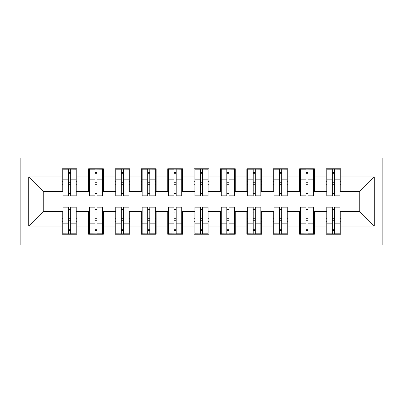 <?xml version="1.0" encoding="UTF-8"?>
<svg xmlns="http://www.w3.org/2000/svg" width="403" height="403" viewBox="0 0 403 403"><rect width="100%" height="100%" fill="white"/><g stroke="black" fill="none" stroke-linecap="round" stroke-linejoin="round"><path stroke-width="0.6" d="M20.15 245.024L382.85 245.024L382.85 157.976L20.15 157.976L20.15 245.024M332.334 184.75L334.445 184.75L332.334 184.75M334.445 218.25L332.334 218.25L334.445 218.25M305.958 184.75L308.068 184.75L305.958 184.75M308.068 218.25L305.958 218.25L308.068 218.25M279.581 184.75L281.692 184.75L279.581 184.75M281.692 218.25L279.581 218.25L281.692 218.25M253.2 184.75L255.311 184.75L253.2 184.75M255.311 218.25L253.2 218.25L255.311 218.25M226.824 184.75L228.934 184.75L226.824 184.75M228.934 218.25L226.824 218.25L228.934 218.25M200.447 184.75L202.553 184.75L200.447 184.75M202.553 218.25L200.447 218.25L202.553 218.25M174.066 184.75L176.176 184.75L174.066 184.75M176.176 218.25L174.066 218.25L176.176 218.25M147.689 184.75L149.8 184.75L147.689 184.75M149.8 218.25L147.689 218.25L149.8 218.25M121.308 184.75L123.419 184.75L121.308 184.75M123.419 218.25L121.308 218.25L123.419 218.25M94.932 184.75L97.042 184.75L94.932 184.75M97.042 218.25L94.932 218.25L97.042 218.25M63.014 191.475L43.232 191.475L28.724 176.967L28.724 226.033L62.223 226.033L62.223 234.208L76.993 234.208L76.993 226.033L88.6 226.033L88.6 234.208L103.375 234.208L103.375 226.033L114.981 226.033L114.981 234.208L129.751 234.208L129.751 226.033L141.357 226.033L141.357 234.208L156.127 234.208L156.127 226.033L167.734 226.033L167.734 234.208L182.509 234.208L182.509 226.033L194.115 226.033L194.115 234.208L208.885 234.208L208.885 226.033L220.491 226.033L220.491 234.208L235.266 234.208L235.266 226.033L246.873 226.033L246.873 234.208L261.643 234.208L261.643 226.033L273.249 226.033L273.249 234.208L288.019 234.208L288.019 226.033L299.625 226.033L299.625 234.208L314.4 234.208L314.4 226.033L326.007 226.033L326.007 234.208L340.777 234.208L340.777 211.525L359.768 211.525L359.768 191.475L339.986 191.475M28.724 176.967L62.223 176.967L62.223 191.475M359.768 191.475L374.276 176.967L340.777 176.967L340.777 168.792L326.007 168.792L326.007 176.967L314.4 176.967L314.4 168.792L299.625 168.792L299.625 176.967L288.019 176.967L288.019 168.792L273.249 168.792L273.249 176.967L261.643 176.967L261.643 168.792L246.873 168.792L246.873 176.967L235.266 176.967L235.266 168.792L220.491 168.792L220.491 176.967L208.885 176.967L208.885 168.792L194.115 168.792L194.115 176.967L182.509 176.967L182.509 168.792L167.734 168.792L167.734 176.967L156.127 176.967L156.127 168.792L141.357 168.792L141.357 176.967L129.751 176.967L129.751 168.792L114.981 168.792L114.981 176.967L103.375 176.967L103.375 168.792L88.6 168.792L88.6 176.967L76.993 176.967L76.993 168.792L62.223 168.792L62.223 176.967M374.276 176.967L374.276 226.033L340.777 226.033M314.4 226.033L314.4 211.525L326.798 211.525M326.007 226.033L326.007 211.525M340.777 176.967L340.777 191.475M288.019 226.033L288.019 211.525L300.416 211.525M299.625 226.033L299.625 211.525M326.007 176.967L326.007 191.475L313.61 191.475M314.4 176.967L314.4 191.475M261.643 226.033L261.643 211.525L274.04 211.525M273.249 226.033L273.249 211.525M299.625 176.967L299.625 191.475L287.228 191.475M288.019 176.967L288.019 191.475M235.266 226.033L235.266 211.525L247.664 211.525M246.873 226.033L246.873 211.525M273.249 176.967L273.249 191.475L260.852 191.475M261.643 176.967L261.643 191.475M208.885 226.033L208.885 211.525L221.282 211.525M220.491 226.033L220.491 211.525M246.873 176.967L246.873 191.475L234.47 191.475M235.266 176.967L235.266 191.475M182.509 226.033L182.509 211.525L194.906 211.525M194.115 226.033L194.115 211.525M220.491 176.967L220.491 191.475L208.094 191.475M208.885 176.967L208.885 191.475M156.127 226.033L156.127 211.525L168.53 211.525M167.734 226.033L167.734 211.525M194.115 176.967L194.115 191.475L181.718 191.475M182.509 176.967L182.509 191.475M129.751 226.033L129.751 211.525L142.148 211.525M141.357 226.033L141.357 211.525M167.734 176.967L167.734 191.475L155.336 191.475M156.127 176.967L156.127 191.475M103.375 226.033L103.375 211.525L115.772 211.525M114.981 226.033L114.981 211.525M141.357 176.967L141.357 191.475L128.96 191.475M129.751 176.967L129.751 191.475M76.993 226.033L76.993 211.525L89.39 211.525M88.6 226.033L88.6 211.525M114.981 176.967L114.981 191.475L102.584 191.475M103.375 176.967L103.375 191.475M68.555 184.75L70.666 184.75L68.555 184.75M70.666 218.25L68.555 218.25L70.666 218.25M28.724 226.033L43.232 211.525L63.014 211.525M62.223 226.033L62.223 211.525M88.6 176.967L88.6 191.475L76.202 191.475M76.993 176.967L76.993 191.475M43.232 191.475L43.232 211.525M326.798 191.475L326.007 191.475M300.416 191.475L299.625 191.475M274.04 191.475L273.249 191.475M247.664 191.475L246.873 191.475M221.282 191.475L220.491 191.475M194.906 191.475L194.115 191.475M168.53 191.475L167.734 191.475M142.148 191.475L141.357 191.475M115.772 191.475L114.981 191.475M89.39 191.475L88.6 191.475M76.202 211.525L76.993 211.525M102.584 211.525L103.375 211.525M128.96 211.525L129.751 211.525M155.336 211.525L156.127 211.525M181.718 211.525L182.509 211.525M208.094 211.525L208.885 211.525M234.47 211.525L235.266 211.525M260.852 211.525L261.643 211.525M287.228 211.525L288.019 211.525M313.61 211.525L314.4 211.525M339.986 211.525L340.777 211.525M374.276 226.033L359.768 211.525M63.014 169.053L76.202 169.053L63.014 169.053L63.014 195.828L68.555 195.828L68.555 169.154L76.202 169.195L76.202 195.828L70.666 195.828L70.666 169.195M68.555 172.585L70.666 172.585M68.555 193.611A1.053 0.272 180 0 1 69.608 193.339A1.053 0.272 180 0 1 70.666 193.611M70.666 190.302A1.053 0.272 0 0 0 69.608 190.03A1.053 0.272 0 0 0 68.555 190.302M68.555 189.002L70.666 189.002M76.993 181.32L76.202 181.32M76.993 184.75L76.202 184.75M63.014 181.32L62.223 181.32M63.014 184.75L62.223 184.75M76.202 233.947L63.014 233.947L76.202 233.947L76.202 207.172L70.666 207.172L70.666 233.846L63.014 233.805L63.014 207.172L68.555 207.172L68.555 233.805M70.666 230.415L68.555 230.415M70.666 209.389A1.053 0.272 0 0 1 69.608 209.661A1.053 0.272 0 0 1 68.555 209.389M68.555 212.698A1.053 0.272 180 0 0 69.608 212.97A1.053 0.272 180 0 0 70.666 212.698M70.666 213.998L68.555 213.998M62.223 221.68L63.014 221.68M62.223 218.25L63.014 218.25M76.202 221.68L76.993 221.68M76.202 218.25L76.993 218.25M89.39 169.053L102.584 169.053L89.39 169.053L89.39 195.828L94.932 195.828L94.932 169.154L102.584 169.195L102.584 195.828L97.042 195.828L97.042 169.195M94.932 172.585L97.042 172.585M94.932 193.611A1.053 0.272 180 0 1 95.99 193.339A1.053 0.272 180 0 1 97.042 193.611M97.042 190.302A1.053 0.272 0 0 0 95.99 190.03A1.053 0.272 0 0 0 94.932 190.302M94.932 189.002L97.042 189.002M103.375 181.32L102.584 181.32M103.375 184.75L102.584 184.75M89.39 181.32L88.6 181.32M89.39 184.75L88.6 184.75M115.772 169.053L128.96 169.053L115.772 169.053L115.772 195.828L121.308 195.828L121.308 169.154L128.96 169.195L128.96 195.828L123.419 195.828L123.419 169.195M121.308 172.585L123.419 172.585M121.308 193.611A1.053 0.272 180 0 1 122.366 193.339A1.053 0.272 180 0 1 123.419 193.611M123.419 190.302A1.053 0.272 0 0 0 122.366 190.03A1.053 0.272 0 0 0 121.308 190.302M121.308 189.002L123.419 189.002M129.751 181.32L128.96 181.32M129.751 184.75L128.96 184.75M115.772 181.32L114.981 181.32M115.772 184.75L114.981 184.75M142.148 169.053L155.336 169.053L142.148 169.053L142.148 195.828L147.689 195.828L147.689 169.154L155.336 169.195L155.336 195.828L149.8 195.828L149.8 169.195M147.689 172.585L149.8 172.585M147.689 193.611A1.053 0.272 180 0 1 148.742 193.339A1.053 0.272 180 0 1 149.8 193.611M149.8 190.302A1.053 0.272 0 0 0 148.742 190.03A1.053 0.272 0 0 0 147.689 190.302M147.689 189.002L149.8 189.002M156.127 181.32L155.336 181.32M156.127 184.75L155.336 184.75M142.148 181.32L141.357 181.32M142.148 184.75L141.357 184.75M168.53 169.053L181.718 169.053L168.53 169.053L168.53 195.828L174.066 195.828L174.066 169.154L181.718 169.195L181.718 195.828L176.176 195.828L176.176 169.195M174.066 172.585L176.176 172.585M174.066 193.611A1.053 0.272 180 0 1 175.124 193.339A1.053 0.272 180 0 1 176.176 193.611M176.176 190.302A1.053 0.272 0 0 0 175.124 190.03A1.053 0.272 0 0 0 174.066 190.302M174.066 189.002L176.176 189.002M182.509 181.32L181.718 181.32M182.509 184.75L181.718 184.75M168.53 181.32L167.734 181.32M168.53 184.75L167.734 184.75M102.584 233.947L89.39 233.947L102.584 233.947L102.584 207.172L97.042 207.172L97.042 233.846L89.39 233.805L89.39 207.172L94.932 207.172L94.932 233.805M97.042 230.415L94.932 230.415M97.042 209.389A1.053 0.272 0 0 1 95.99 209.661A1.053 0.272 0 0 1 94.932 209.389M94.932 212.698A1.053 0.272 180 0 0 95.99 212.97A1.053 0.272 180 0 0 97.042 212.698M97.042 213.998L94.932 213.998M88.6 221.68L89.39 221.68M88.6 218.25L89.39 218.25M102.584 221.68L103.375 221.68M102.584 218.25L103.375 218.25M128.96 233.947L115.772 233.947L128.96 233.947L128.96 207.172L123.419 207.172L123.419 233.846L115.772 233.805L115.772 207.172L121.308 207.172L121.308 233.805M123.419 230.415L121.308 230.415M123.419 209.389A1.053 0.272 0 0 1 122.366 209.661A1.053 0.272 0 0 1 121.308 209.389M121.308 212.698A1.053 0.272 180 0 0 122.366 212.97A1.053 0.272 180 0 0 123.419 212.698M123.419 213.998L121.308 213.998M114.981 221.68L115.772 221.68M114.981 218.25L115.772 218.25M128.96 221.68L129.751 221.68M128.96 218.25L129.751 218.25M155.336 233.947L142.148 233.947L155.336 233.947L155.336 207.172L149.8 207.172L149.8 233.846L142.148 233.805L142.148 207.172L147.689 207.172L147.689 233.805M149.8 230.415L147.689 230.415M149.8 209.389A1.053 0.272 0 0 1 148.742 209.661A1.053 0.272 0 0 1 147.689 209.389M147.689 212.698A1.053 0.272 180 0 0 148.742 212.97A1.053 0.272 180 0 0 149.8 212.698M149.8 213.998L147.689 213.998M141.357 221.68L142.148 221.68M141.357 218.25L142.148 218.25M155.336 221.68L156.127 221.68M155.336 218.25L156.127 218.25M181.718 233.947L168.53 233.947L181.718 233.947L181.718 207.172L176.176 207.172L176.176 233.846L168.53 233.805L168.53 207.172L174.066 207.172L174.066 233.805M176.176 230.415L174.066 230.415M176.176 209.389A1.053 0.272 0 0 1 175.124 209.661A1.053 0.272 0 0 1 174.066 209.389M174.066 212.698A1.053 0.272 180 0 0 175.124 212.97A1.053 0.272 180 0 0 176.176 212.698M176.176 213.998L174.066 213.998M167.734 221.68L168.53 221.68M167.734 218.25L168.53 218.25M181.718 221.68L182.509 221.68M181.718 218.25L182.509 218.25M194.906 169.053L208.094 169.053L194.906 169.053L194.906 195.828L200.447 195.828L200.447 169.154L208.094 169.195L208.094 195.828L202.553 195.828L202.553 169.195M200.447 172.585L202.553 172.585M200.447 193.611A1.053 0.272 180 0 1 201.5 193.339A1.053 0.272 180 0 1 202.553 193.611M202.553 190.302A1.053 0.272 0 0 0 201.5 190.03A1.053 0.272 0 0 0 200.447 190.302M200.447 189.002L202.553 189.002M208.885 181.32L208.094 181.32M208.885 184.75L208.094 184.75M194.906 181.32L194.115 181.32M194.906 184.75L194.115 184.75M208.094 233.947L194.906 233.947L208.094 233.947L208.094 207.172L202.553 207.172L202.553 233.846L194.906 233.805L194.906 207.172L200.447 207.172L200.447 233.805M202.553 230.415L200.447 230.415M202.553 209.389A1.053 0.272 0 0 1 201.5 209.661A1.053 0.272 0 0 1 200.447 209.389M200.447 212.698A1.053 0.272 180 0 0 201.5 212.97A1.053 0.272 180 0 0 202.553 212.698M202.553 213.998L200.447 213.998M194.115 221.68L194.906 221.68M194.115 218.25L194.906 218.25M208.094 221.68L208.885 221.68M208.094 218.25L208.885 218.25M221.282 169.053L234.47 169.053L221.282 169.053L221.282 195.828L226.824 195.828L226.824 169.154L234.47 169.195L234.47 195.828L228.934 195.828L228.934 169.195M226.824 172.585L228.934 172.585M226.824 193.611A1.053 0.272 180 0 1 227.876 193.339A1.053 0.272 180 0 1 228.934 193.611M228.934 190.302A1.053 0.272 0 0 0 227.876 190.03A1.053 0.272 0 0 0 226.824 190.302M226.824 189.002L228.934 189.002M235.266 181.32L234.47 181.32M235.266 184.75L234.47 184.75M221.282 181.32L220.491 181.32M221.282 184.75L220.491 184.75M234.47 233.947L221.282 233.947L234.47 233.947L234.47 207.172L228.934 207.172L228.934 233.846L221.282 233.805L221.282 207.172L226.824 207.172L226.824 233.805M228.934 230.415L226.824 230.415M228.934 209.389A1.053 0.272 0 0 1 227.876 209.661A1.053 0.272 0 0 1 226.824 209.389M226.824 212.698A1.053 0.272 180 0 0 227.876 212.97A1.053 0.272 180 0 0 228.934 212.698M228.934 213.998L226.824 213.998M220.491 221.68L221.282 221.68M220.491 218.25L221.282 218.25M234.47 221.68L235.266 221.68M234.47 218.25L235.266 218.25M247.664 169.053L260.852 169.053L247.664 169.053L247.664 195.828L253.2 195.828L253.2 169.154L260.852 169.195L260.852 195.828L255.311 195.828L255.311 169.195M253.2 172.585L255.311 172.585M253.2 193.611A1.053 0.272 180 0 1 254.258 193.339A1.053 0.272 180 0 1 255.311 193.611M255.311 190.302A1.053 0.272 0 0 0 254.258 190.03A1.053 0.272 0 0 0 253.2 190.302M253.2 189.002L255.311 189.002M261.643 181.32L260.852 181.32M261.643 184.75L260.852 184.75M247.664 181.32L246.873 181.32M247.664 184.75L246.873 184.75M260.852 233.947L247.664 233.947L260.852 233.947L260.852 207.172L255.311 207.172L255.311 233.846L247.664 233.805L247.664 207.172L253.2 207.172L253.2 233.805M255.311 230.415L253.2 230.415M255.311 209.389A1.053 0.272 0 0 1 254.258 209.661A1.053 0.272 0 0 1 253.2 209.389M253.2 212.698A1.053 0.272 180 0 0 254.258 212.97A1.053 0.272 180 0 0 255.311 212.698M255.311 213.998L253.2 213.998M246.873 221.68L247.664 221.68M246.873 218.25L247.664 218.25M260.852 221.68L261.643 221.68M260.852 218.25L261.643 218.25M274.04 169.053L287.228 169.053L274.04 169.053L274.04 195.828L279.581 195.828L279.581 169.154L287.228 169.195L287.228 195.828L281.692 195.828L281.692 169.195M279.581 172.585L281.692 172.585M279.581 193.611A1.053 0.272 180 0 1 280.634 193.339A1.053 0.272 180 0 1 281.692 193.611M281.692 190.302A1.053 0.272 0 0 0 280.634 190.03A1.053 0.272 0 0 0 279.581 190.302M279.581 189.002L281.692 189.002M288.019 181.32L287.228 181.32M288.019 184.75L287.228 184.75M274.04 181.32L273.249 181.32M274.04 184.75L273.249 184.75M287.228 233.947L274.04 233.947L287.228 233.947L287.228 207.172L281.692 207.172L281.692 233.846L274.04 233.805L274.04 207.172L279.581 207.172L279.581 233.805M281.692 230.415L279.581 230.415M281.692 209.389A1.053 0.272 0 0 1 280.634 209.661A1.053 0.272 0 0 1 279.581 209.389M279.581 212.698A1.053 0.272 180 0 0 280.634 212.97A1.053 0.272 180 0 0 281.692 212.698M281.692 213.998L279.581 213.998M273.249 221.68L274.04 221.68M273.249 218.25L274.04 218.25M287.228 221.68L288.019 221.68M287.228 218.25L288.019 218.25M300.416 169.053L313.61 169.053L300.416 169.053L300.416 195.828L305.958 195.828L305.958 169.154L313.61 169.195L313.61 195.828L308.068 195.828L308.068 169.195M305.958 172.585L308.068 172.585M305.958 193.611A1.053 0.272 180 0 1 307.01 193.339A1.053 0.272 180 0 1 308.068 193.611M308.068 190.302A1.053 0.272 0 0 0 307.01 190.03A1.053 0.272 0 0 0 305.958 190.302M305.958 189.002L308.068 189.002M314.4 181.32L313.61 181.32M314.4 184.75L313.61 184.75M300.416 181.32L299.625 181.32M300.416 184.75L299.625 184.75M313.61 233.947L300.416 233.947L313.61 233.947L313.61 207.172L308.068 207.172L308.068 233.846L300.416 233.805L300.416 207.172L305.958 207.172L305.958 233.805M308.068 230.415L305.958 230.415M308.068 209.389A1.053 0.272 0 0 1 307.01 209.661A1.053 0.272 0 0 1 305.958 209.389M305.958 212.698A1.053 0.272 180 0 0 307.01 212.97A1.053 0.272 180 0 0 308.068 212.698M308.068 213.998L305.958 213.998M299.625 221.68L300.416 221.68M299.625 218.25L300.416 218.25M313.61 221.68L314.4 221.68M313.61 218.25L314.4 218.25M326.798 169.053L339.986 169.053L326.798 169.053L326.798 195.828L332.334 195.828L332.334 169.154L339.986 169.195L339.986 195.828L334.445 195.828L334.445 169.195M332.334 172.585L334.445 172.585M332.334 193.611A1.053 0.272 180 0 1 333.392 193.339A1.053 0.272 180 0 1 334.445 193.611M334.445 190.302A1.053 0.272 0 0 0 333.392 190.03A1.053 0.272 0 0 0 332.334 190.302M332.334 189.002L334.445 189.002M340.777 181.32L339.986 181.32M340.777 184.75L339.986 184.75M326.798 181.32L326.007 181.32M326.798 184.75L326.007 184.75M339.986 233.947L326.798 233.947L339.986 233.947L339.986 207.172L334.445 207.172L334.445 233.846L326.798 233.805L326.798 207.172L332.334 207.172L332.334 233.805M334.445 230.415L332.334 230.415M334.445 209.389A1.053 0.272 0 0 1 333.392 209.661A1.053 0.272 0 0 1 332.334 209.389M332.334 212.698A1.053 0.272 180 0 0 333.392 212.97A1.053 0.272 180 0 0 334.445 212.698M334.445 213.998L332.334 213.998M326.007 221.68L326.798 221.68M326.007 218.25L326.798 218.25M339.986 221.68L340.777 221.68M339.986 218.25L340.777 218.25M63.014 169.195L68.555 169.195M70.666 194.019L76.202 194.019M70.666 179.169L76.202 179.169M63.014 194.019L68.555 194.019M63.014 179.169L68.555 179.169M68.555 182.74L70.666 182.74M68.555 173.28L70.666 173.28M76.202 233.805L70.666 233.805M68.555 208.981L63.014 208.981M68.555 223.831L63.014 223.831M76.202 208.981L70.666 208.981M76.202 223.831L70.666 223.831M70.666 220.26L68.555 220.26M70.666 229.72L68.555 229.72M89.39 169.195L94.932 169.195M97.042 194.019L102.584 194.019M97.042 179.169L102.584 179.169M89.39 194.019L94.932 194.019M89.39 179.169L94.932 179.169M94.932 182.74L97.042 182.74M94.932 173.28L97.042 173.28M115.772 169.195L121.308 169.195M123.419 194.019L128.96 194.019M123.419 179.169L128.96 179.169M115.772 194.019L121.308 194.019M115.772 179.169L121.308 179.169M121.308 182.74L123.419 182.74M121.308 173.28L123.419 173.28M142.148 169.195L147.689 169.195M149.8 194.019L155.336 194.019M149.8 179.169L155.336 179.169M142.148 194.019L147.689 194.019M142.148 179.169L147.689 179.169M147.689 182.74L149.8 182.74M147.689 173.28L149.8 173.28M168.53 169.195L174.066 169.195M176.176 194.019L181.718 194.019M176.176 179.169L181.718 179.169M168.53 194.019L174.066 194.019M168.53 179.169L174.066 179.169M174.066 182.74L176.176 182.74M174.066 173.28L176.176 173.28M102.584 233.805L97.042 233.805M94.932 208.981L89.39 208.981M94.932 223.831L89.39 223.831M102.584 208.981L97.042 208.981M102.584 223.831L97.042 223.831M97.042 220.26L94.932 220.26M97.042 229.72L94.932 229.72M128.96 233.805L123.419 233.805M121.308 208.981L115.772 208.981M121.308 223.831L115.772 223.831M128.96 208.981L123.419 208.981M128.96 223.831L123.419 223.831M123.419 220.26L121.308 220.26M123.419 229.72L121.308 229.72M155.336 233.805L149.8 233.805M147.689 208.981L142.148 208.981M147.689 223.831L142.148 223.831M155.336 208.981L149.8 208.981M155.336 223.831L149.8 223.831M149.8 220.26L147.689 220.26M149.8 229.72L147.689 229.72M181.718 233.805L176.176 233.805M174.066 208.981L168.53 208.981M174.066 223.831L168.53 223.831M181.718 208.981L176.176 208.981M181.718 223.831L176.176 223.831M176.176 220.26L174.066 220.26M176.176 229.72L174.066 229.72M194.906 169.195L200.447 169.195M202.553 194.019L208.094 194.019M202.553 179.169L208.094 179.169M194.906 194.019L200.447 194.019M194.906 179.169L200.447 179.169M200.447 182.74L202.553 182.74M200.447 173.28L202.553 173.28M208.094 233.805L202.553 233.805M200.447 208.981L194.906 208.981M200.447 223.831L194.906 223.831M208.094 208.981L202.553 208.981M208.094 223.831L202.553 223.831M202.553 220.26L200.447 220.26M202.553 229.72L200.447 229.72M221.282 169.195L226.824 169.195M228.934 194.019L234.47 194.019M228.934 179.169L234.47 179.169M221.282 194.019L226.824 194.019M221.282 179.169L226.824 179.169M226.824 182.74L228.934 182.74M226.824 173.28L228.934 173.28M234.47 233.805L228.934 233.805M226.824 208.981L221.282 208.981M226.824 223.831L221.282 223.831M234.47 208.981L228.934 208.981M234.47 223.831L228.934 223.831M228.934 220.26L226.824 220.26M228.934 229.72L226.824 229.72M247.664 169.195L253.2 169.195M255.311 194.019L260.852 194.019M255.311 179.169L260.852 179.169M247.664 194.019L253.2 194.019M247.664 179.169L253.2 179.169M253.2 182.74L255.311 182.74M253.2 173.28L255.311 173.28M260.852 233.805L255.311 233.805M253.2 208.981L247.664 208.981M253.2 223.831L247.664 223.831M260.852 208.981L255.311 208.981M260.852 223.831L255.311 223.831M255.311 220.26L253.2 220.26M255.311 229.72L253.2 229.72M274.04 169.195L279.581 169.195M281.692 194.019L287.228 194.019M281.692 179.169L287.228 179.169M274.04 194.019L279.581 194.019M274.04 179.169L279.581 179.169M279.581 182.74L281.692 182.74M279.581 173.28L281.692 173.28M287.228 233.805L281.692 233.805M279.581 208.981L274.04 208.981M279.581 223.831L274.04 223.831M287.228 208.981L281.692 208.981M287.228 223.831L281.692 223.831M281.692 220.26L279.581 220.26M281.692 229.72L279.581 229.72M300.416 169.195L305.958 169.195M308.068 194.019L313.61 194.019M308.068 179.169L313.61 179.169M300.416 194.019L305.958 194.019M300.416 179.169L305.958 179.169M305.958 182.74L308.068 182.74M305.958 173.28L308.068 173.28M313.61 233.805L308.068 233.805M305.958 208.981L300.416 208.981M305.958 223.831L300.416 223.831M313.61 208.981L308.068 208.981M313.61 223.831L308.068 223.831M308.068 220.26L305.958 220.26M308.068 229.72L305.958 229.72M326.798 169.195L332.334 169.195M334.445 194.019L339.986 194.019M334.445 179.169L339.986 179.169M326.798 194.019L332.334 194.019M326.798 179.169L332.334 179.169M332.334 182.74L334.445 182.74M332.334 173.28L334.445 173.28M339.986 233.805L334.445 233.805M332.334 208.981L326.798 208.981M332.334 223.831L326.798 223.831M339.986 208.981L334.445 208.981M339.986 223.831L334.445 223.831M334.445 220.26L332.334 220.26M334.445 229.72L332.334 229.72"/></g></svg>
